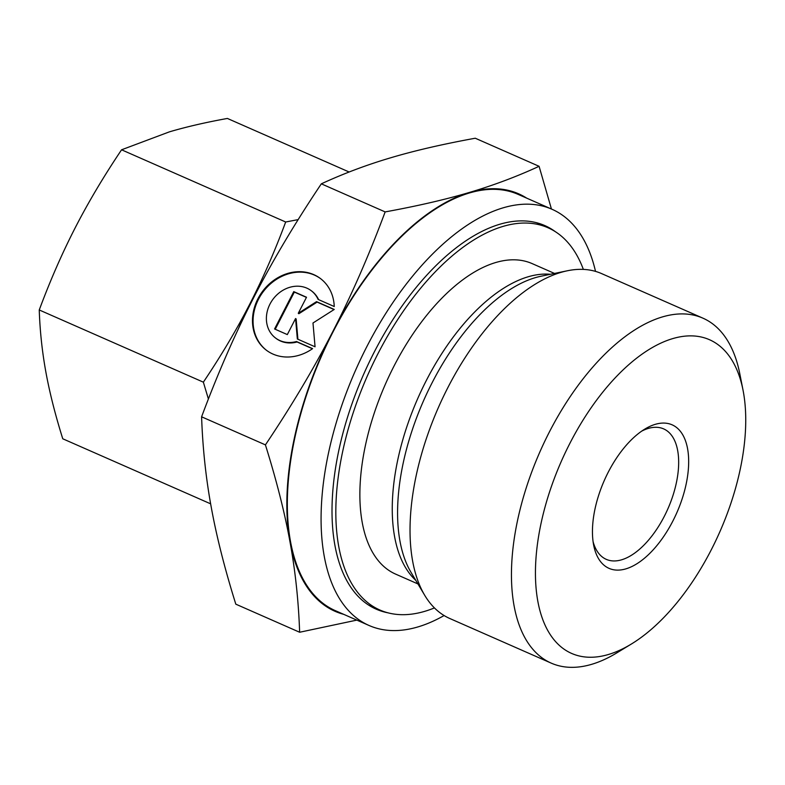 <?xml version="1.0" encoding="UTF-8"?>
<svg xmlns="http://www.w3.org/2000/svg" width="785" height="785" viewBox="0 0 785 785"><rect width="100%" height="100%" fill="white"/><g stroke="black" fill="none" stroke-linecap="round" stroke-linejoin="round"><path stroke-width="1.18" d="M743.032 390.155L739.764 373.591A188.42 95.407 113.7 0 0 712.751 323.93A188.42 95.407 113.7 0 0 702.938 318.17A188.42 95.407 113.7 0 0 544.397 442.063A188.42 95.407 113.7 0 0 541.395 657.359A188.42 95.407 113.7 0 0 551.198 663.119A188.42 95.407 113.7 0 0 616.932 652.806L631.356 644.034A171.316 86.743 113.7 0 0 743.032 390.155A171.316 86.743 113.7 0 0 718.471 345.007A171.316 86.743 113.7 0 0 569.89 443.329A171.316 86.743 113.7 0 0 562.668 648.165A171.316 86.743 113.7 0 0 631.356 644.034M702.938 318.17L601.545 273.572A188.42 95.407 113.7 0 0 567.447 270.756A188.42 95.407 113.7 0 0 438.344 407.621A188.42 95.407 113.7 0 0 424.695 595.275A188.42 95.407 113.7 0 0 440.002 612.751A188.42 95.407 113.7 0 0 449.805 618.511L551.198 663.119M554.514 273.435L532.24 263.642A169.599 85.879 113.7 0 0 389.527 375.161A169.599 85.879 113.7 0 0 386.828 568.948A169.599 85.879 113.7 0 0 395.66 574.129L417.924 583.922M583.353 269.402A208.8 105.72 113.7 0 0 558.891 234.146A208.8 105.72 113.7 0 0 548.018 227.768A208.8 105.72 113.7 0 0 372.335 365.054A208.8 105.72 113.7 0 0 369.009 603.626A208.8 105.72 113.7 0 0 379.871 610.004A208.8 105.72 113.7 0 0 434.439 607.914M555.544 231.82A209.507 106.083 113.7 0 0 544.937 225.629A209.507 106.083 113.7 0 0 368.646 363.386A209.507 106.083 113.7 0 0 365.31 602.772A209.507 106.083 113.7 0 0 376.211 609.17A209.507 106.083 113.7 0 0 387.947 612.82M369.401 605.578A209.507 106.083 113.7 0 0 370.441 605.853M595.511 271.375A227.326 115.101 113.7 0 0 563.934 216.277A227.326 115.101 113.7 0 0 552.11 209.32L518.355 194.474A227.326 115.101 113.7 0 0 327.08 343.948A227.326 115.101 113.7 0 0 323.459 603.685A227.326 115.101 113.7 0 0 335.283 610.632L369.038 625.478A227.326 115.101 113.7 0 0 444.104 615.538M552.11 209.32A227.326 115.101 113.7 0 0 360.825 358.794A227.326 115.101 113.7 0 0 357.204 618.531A227.326 115.101 113.7 0 0 369.038 625.478M593.087 541.65A71.258 36.081 113.7 0 0 602.537 557.154A71.258 36.081 113.7 0 0 606.246 559.342A71.258 36.081 113.7 0 0 666.21 512.477A71.258 36.081 113.7 0 0 667.348 431.063A71.258 36.081 113.7 0 0 663.639 428.885A71.258 36.081 113.7 0 0 641.698 431.132M604.921 565.936A78.392 39.692 -66.3 0 1 593.686 545.281A78.392 39.692 -66.3 0 1 644.789 429.12A78.392 39.692 -66.3 0 1 676.209 427.226A78.392 39.692 -66.3 0 1 672.912 520.946A78.392 39.692 -66.3 0 1 604.921 565.936M539.089 166.302C516.697 176.625 493.529 185.319 469.587 192.384C445.723 199.488 417.581 205.994 385.15 211.911C368.852 255.596 351.376 295.523 332.752 331.672C314.196 367.871 291.755 405.6 265.418 444.879L201.598 416.806C217.896 373.111 235.372 333.183 253.997 297.034C272.552 260.846 294.993 223.107 321.33 183.827C343.722 173.505 366.889 164.811 390.832 157.746C414.696 150.642 442.838 144.136 475.268 138.229L539.089 166.302L551.443 209.026M526.706 198.144A228.033 115.464 113.7 0 0 469.587 192.384A228.033 115.464 113.7 0 0 332.752 331.672A228.033 115.464 113.7 0 0 289.989 541.846A228.033 115.464 113.7 0 0 323.135 604.313A228.033 115.464 113.7 0 0 343.634 614.312M265.418 444.879C276.526 480.449 284.72 512.772 289.989 541.846C295.337 570.95 298.555 601.084 299.635 632.249L356.822 620.111M299.635 632.249L235.804 604.165C224.696 568.595 216.513 536.273 211.243 507.198C205.886 478.094 202.677 447.96 201.598 416.806M318.131 299.428A29.634 25.375 -53 0 0 311.203 290.685A29.634 25.375 -53 0 0 277.488 294.296A29.634 25.375 -53 0 0 268.617 329.278A29.634 25.375 -53 0 0 275.545 338.021A29.634 25.375 -53 0 0 296.495 341.534L312.607 348.628A44.892 38.445 127 0 1 266.36 350.208A44.892 38.445 127 0 1 274.142 280.078A44.892 38.445 127 0 1 320.388 278.498A44.892 38.445 127 0 1 334.243 306.523L318.131 299.428M311.203 290.685L311.792 291.127A29.634 25.375 127 0 1 318.612 299.644M320.682 278.724A44.892 38.445 -53 0 0 274.73 280.53A44.892 38.445 -53 0 0 266.655 350.434M334.076 309.555L317.12 302.097L298.859 313.725L298.271 313.284L316.532 301.646L334.243 309.447L312.989 322.988L315.06 346.784L297.338 338.992L295.562 318.543L287.32 334.587L274.564 328.974L293.757 291.627L306.513 297.24L298.271 313.284M316.532 301.646L317.12 302.097M306.435 297.397L294.346 292.079L275.231 329.258M293.757 291.627L294.346 292.079M295.562 318.543L296.151 318.995L297.908 339.238M312.44 348.736L297.083 341.985A29.634 25.375 127 0 1 276.134 338.463L275.545 338.021M296.495 341.534L297.083 341.985M385.15 211.911L321.33 183.827M538.588 223.617A209.507 106.083 113.7 0 0 537.686 223.038M210.635 503.833L62.771 438.786C55.264 414.833 49.632 392.618 45.883 372.119C42.154 351.631 39.937 330.917 39.25 309.967C50.181 280.559 62.192 253.113 75.281 227.63C88.381 202.157 103.816 176.213 121.567 149.798L169.354 131.87C186.202 126.885 205.552 122.411 227.395 118.447L349.139 172.003M298.163 219.614L285.681 221.998C274.74 251.406 262.73 278.852 249.65 304.335C236.54 329.808 221.115 355.752 203.364 382.167L208.398 399.006M121.567 149.798L285.681 221.998M39.25 309.967L203.364 382.167M258.736 287.928A156.774 79.383 113.7 0 0 249.65 304.335A156.774 79.383 113.7 0 0 238.463 328.64M567.447 270.756L541.189 276.192A171.895 87.037 113.7 0 0 432.162 382.668A171.895 87.037 113.7 0 0 410.957 572.245L424.695 595.275M550.432 274.279A169.599 85.879 113.7 0 0 426.363 380.411A169.599 85.879 113.7 0 0 415.785 580.351M548.018 227.768L536.646 222.763M379.871 610.004L368.499 604.999"/></g></svg>

